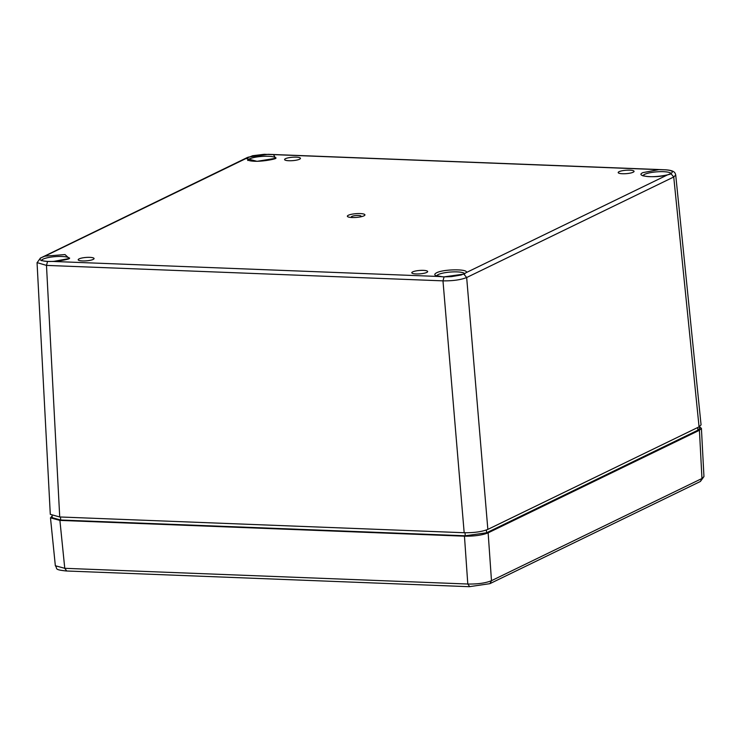 <?xml version="1.0" encoding="UTF-8"?>
<svg xmlns="http://www.w3.org/2000/svg" width="741" height="741" viewBox="0 0 741 741"><rect width="100%" height="100%" fill="white"/><g stroke="black" fill="none" stroke-linecap="round" stroke-linejoin="round"><path stroke-width="1.11" d="M285.489 158.676A7.966 1.704 175.6 0 1 294.39 157.148A7.966 1.704 175.6 0 1 300.466 158.352A7.966 1.704 175.6 0 1 292.658 160.649A7.966 1.704 175.6 0 1 284.59 159.574A7.966 1.704 175.6 0 1 285.489 158.676M79.092 258.878A7.966 1.704 175.6 0 1 87.994 257.349A7.966 1.704 175.6 0 1 94.07 258.553A7.966 1.704 175.6 0 1 86.262 260.851A7.966 1.704 175.6 0 1 78.194 259.776A7.966 1.704 175.6 0 1 79.092 258.878M619.087 171.68A7.966 1.704 175.6 0 1 627.988 170.152A7.966 1.704 175.6 0 1 634.064 171.356A7.966 1.704 175.6 0 1 626.256 173.653A7.966 1.704 175.6 0 1 618.189 172.579A7.966 1.704 175.6 0 1 619.087 171.68M412.691 271.882A7.966 1.704 175.6 0 1 421.592 270.354A7.966 1.704 175.6 0 1 427.668 271.558A7.966 1.704 175.6 0 1 419.86 273.855A7.966 1.704 175.6 0 1 411.792 272.781A7.966 1.704 175.6 0 1 412.691 271.882M348.353 215.251A8.799 1.88 175.6 0 1 361.858 213.695A8.799 1.88 175.6 0 1 361.302 216.696A8.799 1.88 175.6 0 1 351.197 217.474A8.799 1.88 175.6 0 1 348.353 215.251M246.068 158.481L252.579 155.73L264.222 154.304L273.475 154.619L275.698 158.287L257.034 161.334L246.068 158.481L44.803 256.191L65.004 254.561L69.302 258.498L53.398 261.462L438.783 276.486C434.374 275.633 433.624 274.402 436.551 272.808C443.563 268.974 469.192 268.807 466.191 272.623L667.456 174.913C655.461 178.377 634.277 176.386 642.956 172.607L658.86 169.643L664.946 169.791M359.931 216.974A4.863 1.037 -4.4 0 0 358.894 215.511A4.863 1.037 -4.4 0 0 351.91 216.409A4.863 1.037 -4.4 0 0 352.596 217.539M670.549 173.737L670.883 173.57C674.014 171.541 671.948 170.273 664.686 169.772M667.456 174.913L670.883 173.57L673.736 176.988L675.718 174.996L701.06 424.88L699.069 426.853L673.736 176.988L466.663 277.523C460.828 279.857 452.927 280.969 442.979 280.858L444.081 276.875L463.81 274.096L466.663 277.523L487.847 529.398L699.069 426.853M466.191 272.623L464.153 273.938M438.783 276.486L444.081 276.875M53.398 261.462L47.581 261.416L46.479 265.398L37.059 262.62M44.803 256.191L41.385 257.627C38.245 259.591 40.31 260.86 47.581 261.416M268.186 154.313L248.457 157.101M675.699 174.857L675.718 174.987C675.116 173.348 675.403 170.254 664.807 169.772L268.437 154.323M40.514 257.924L37.059 262.777L50.295 514.356L59.725 516.968L464.172 532.733C474.064 532.853 481.965 531.742 487.847 529.398M699.513 426.621L699.624 428.465L697.865 430.215L486.587 532.779L465.274 535.789L60.716 520.015L52.268 517.7L52.092 515.847M699.523 426.816L701.412 428.335L699.421 430.271L701.959 478.501L703.95 476.583L700.384 481.483L701.959 478.501L491.478 580.685L489.894 583.667L700.375 481.483M469.674 586.603L467.793 584.028C477.75 584.204 485.642 583.093 491.478 580.685L488.143 532.844C482.252 535.187 474.36 536.299 464.459 536.178L59.901 520.404L50.481 517.839L52.111 516.042M489.903 583.667L469.275 586.696L66.245 570.978C53.343 569.56 57.983 568.829 55.343 565.753L64.763 568.31L66.644 570.894M699.421 430.271L488.143 532.844M658.86 169.643L273.475 154.619M643.105 175.58A14.06 3.01 175.6 0 1 644.642 174.357A14.06 3.01 175.6 0 1 659.536 171.69A14.06 3.01 175.6 0 1 670.976 173.44M436.708 275.782A14.06 3.01 175.6 0 1 438.237 274.559A14.06 3.01 175.6 0 1 453.14 271.891A14.06 3.01 175.6 0 1 464.57 273.642M59.725 516.968L46.479 265.398L442.979 280.858L464.172 532.733M41.496 260.378A14.06 3.01 175.6 0 1 43.024 259.146A14.06 3.01 175.6 0 1 57.928 256.479A14.06 3.01 175.6 0 1 69.358 258.229M247.698 157.333L41.385 257.627M247.892 160.176A14.06 3.01 175.6 0 1 249.421 158.945A14.06 3.01 175.6 0 1 264.324 156.277A14.06 3.01 175.6 0 1 275.754 158.028M60.456 516.996L60.716 520.015M465.015 532.76L465.274 535.789M486.411 530L486.587 532.779M697.698 427.52L697.865 430.215M464.459 536.178L467.793 584.028L64.763 568.31L59.901 520.404M643.049 175.932L642.845 175.422L644.809 176.108C654.775 178.266 673.625 173.792 670.281 173.829L671.207 173.237L671.087 173.774M436.653 276.134L436.449 275.624L442.683 276.819M443.683 276.865L451.362 276.643L461.189 275.004L464.811 273.448L464.681 273.975M41.44 260.721L41.227 260.221L43.191 260.906C53.157 263.055 72.007 258.581 68.672 258.628L69.598 258.035L69.469 258.563M247.837 160.519L247.624 160.01L249.597 160.695C259.563 162.853 278.403 158.379 275.068 158.417L275.995 157.833L275.865 158.361M701.412 428.335L703.95 476.583M50.481 517.839L55.343 565.753"/></g></svg>
